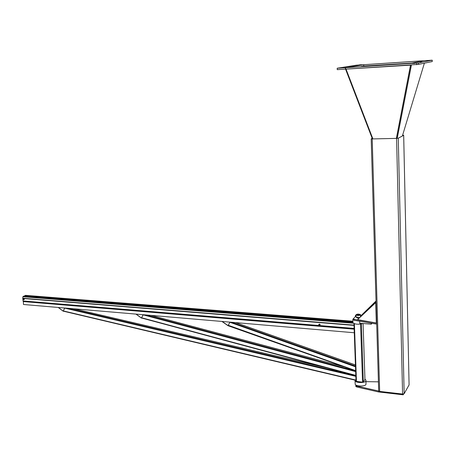 <?xml version="1.0" encoding="UTF-8"?>
<svg xmlns="http://www.w3.org/2000/svg" width="455" height="455" viewBox="0 0 455 455"><rect width="100%" height="100%" fill="white"/><g stroke="black" fill="none" stroke-linecap="round" stroke-linejoin="round"><path stroke-width="0.68" d="M364.95 379.208L365.934 380.073L365.848 381.028C364.665 383.161 355.85 382.979 355.065 380.818L355.008 380.141M355.162 383.525L355.19 384.287C355.975 386.466 364.785 386.659 365.962 384.509L365.957 380.835M362.948 323.516C358.614 324.642 355.292 324.415 352.978 322.84L352.955 322.208M354.394 317.658L352.852 319.256L353.444 319.774M353.962 323.55L356.009 381.301L362.55 382.177L363.323 382.012L364.95 379.544M25.537 295.363L24.746 295.955L352.949 322.055M352.961 322.316L23.774 296.091L22.909 296.74L22.756 298.23L23.057 300.943L23.541 301.375M354.132 328.817L353.99 324.802M352.938 321.696L24.712 295.659M64.638 308.012L63.251 311.152L64.758 308.024M63.251 311.152L58.331 307.472M58.206 307.461L63.319 311.283M143.103 314.712L141.477 318.005L143.2 314.724M141.477 318.005L136.119 314.115M135.948 314.104L141.511 318.136M229.951 322.134L228.04 325.587L230.02 322.14M228.04 325.587L222.188 321.469M228.245 325.427L228.04 325.723L355.634 370.876M221.955 321.452L228.04 325.723M23.194 298.816L23.199 299.134L23.194 298.816M23.74 299.76L23.199 299.134L23.91 299.64L24.075 299.202L23.74 299.76L24.138 299.492M24.075 299.202L23.364 298.696L24.075 299.202M24.382 299.379L24.308 298.776L23.592 298.548M318.71 324.472L319 324.335L318.71 324.853L319.473 324.017L319.973 324.574L319.683 325.467L319.052 325.416L319.683 325.467L319.973 324.955L319.632 324.387L319 324.335L319.325 324.165M320.007 325.297L319.973 324.574M320.121 324.426L319.473 324.017M318.71 324.853L319.052 325.416L318.71 324.853M354.269 332.696L354.144 329.124M23.359 301.523L23.495 304.497L354.229 332.747M354.098 329.175L23.137 301.563M63.45 310.992L355.975 380.329M141.67 317.812L355.804 375.637M228.251 325.336L355.639 370.922M345.544 69.12L372.417 138.929M410.626 65.128L396.47 138.388L410.626 65.128M424.378 63.177L402.374 135.999M397.221 138.354L411.417 65.082M372.895 138.917L346.039 69.109L410.512 65.145L396.368 138.388M350.851 66.356L352.329 66.22L350.851 66.356M337.195 68.233L356.049 65.236L363.71 64.746L345.339 67.727L337.195 68.233L337.246 69.649L345.663 69.103M363.71 64.746L363.755 66.072L411.974 63.04M361.156 66.504L363.755 66.072M345.339 67.727L345.39 69.149M340.937 67.943L342.484 67.801L340.937 67.943M392.631 62.784L394.923 62.625L392.631 62.784M359.257 64.9L361.48 64.746L359.257 64.9M423.787 60.725L356.117 65.224L423.787 60.76M421.734 61.829L420.266 61.965L421.734 61.829M428.667 60.469L427.256 60.6L428.667 60.469M409.83 63.455L424.06 60.708L432.233 60.191L418.56 62.909L409.83 63.461M432.233 60.191L432.25 61.55L418.589 64.371L418.56 62.909M345.612 67.71L418.503 62.921L345.612 67.71L345.663 69.132L418.589 64.371M378.139 65.588L375.682 65.759L378.139 65.588M416.723 63.273L416.752 64.752M415.267 63.273L412.725 63.444L415.267 63.256M418.503 62.921L418.526 64.388M378.697 390.805L379.663 391.408L402.584 394.053L404.154 393.7L409.085 384.89L403.687 135.294M402.618 135.175L403.676 135.3L398.273 138.189L396.589 138.383L372.201 138.929L371.195 138.866L372.184 138.331M375.716 302.49L376.33 322.999L357.562 319.655L376.063 302.308M376.672 322.805L376.33 322.999M361.02 315.656L376.023 300.994M376.035 301.307L361.304 315.707M376.706 323.903L376.677 322.925M359.183 318.119L357.875 318.187L356.646 317.596M355.526 316.361L353.45 318.739L353.45 319.945L354.286 320.303L354.252 319.342L353.416 318.983M354.252 319.342L376.535 323.101M376.564 324.079L354.286 320.303M355.827 386.272L356.663 386.96L378.588 391.96L403.181 394.809L403.63 394.002M378.731 391.033L378.588 391.96M378.56 391.016L356.629 386.028L355.804 385.578L355.986 385.061M365.985 381.654L378.429 381.83M403.164 394.07L403.181 394.809M359.706 314.905C358.159 315.429 357.175 315.349 356.76 314.667L359.416 314.479L359.706 314.905M359.894 314.917L356.527 314.911C357.243 314.16 358.375 314.081 359.922 314.678L359.894 314.917M355.935 315.941L355.947 315.611M360.491 314.962L360.531 314.632C358.426 313.831 356.891 313.933 355.924 314.957C357.357 315.69 358.876 315.69 360.491 314.962M359.74 317.596L355.992 316.93M355.975 316.396L355.935 315.361M355.952 316.117L355.941 315.628M355.929 315.196L355.435 315.673L355.531 315.298M355.901 315.4L355.514 315.372M355.435 315.673L355.44 316.083L355.435 315.673M355.838 316.015L355.452 315.986M355.452 316.191L355.941 316.435M360.479 315.707L360.912 315.565L360.479 315.707L360.411 316.566L360.491 315.668M360.912 315.565L360.781 316.612L360.747 315.764M361.077 316.327L361.355 315.889M371.217 323.175L371.246 324.17L371.428 323.209M359.677 321.219L359.746 323.26L371.246 324.17M371.985 323.306L371.451 323.971M356.458 381.495L354.399 323.721M362.55 382.177L360.57 324.108M363.323 382.012L361.361 323.977M364.955 379.675L363.079 323.528L364.961 379.567M352.921 321.253L25.378 295.352M354.075 328.419L319.512 325.552M319.245 325.53L23.057 300.943M353.967 325.388L24.001 298.554M23.649 298.525L22.756 298.452M353.967 325.115L22.756 298.23M353.359 323.226L22.909 296.74M352.978 322.766L23.103 296.404M354.144 329.107L23.245 301.511M327.094 367.947L73.727 308.791M355.162 375.506L67.977 308.297M355.964 380.079L63.461 310.958M355.833 376.342L64.718 308.115M344.452 366.935L150.81 315.372M355.639 370.927L145.81 314.945M355.799 375.386L141.687 317.783M355.662 371.616L143.137 314.843M355.423 364.99L235.491 322.606M355.463 366.059L231.788 322.288M355.628 370.626L228.285 325.279M355.486 366.775L229.934 322.294M403.676 135.3L409.085 384.89M372.201 138.929L379.663 391.408M396.589 138.383L402.584 394.053M398.273 138.189L404.154 393.7M356.663 386.96L356.629 386.028M355.19 384.287L355.065 380.818M352.852 319.256L352.978 322.84M353.945 323.545L356.009 381.301M25.497 295.346L352.921 321.23M23.336 301.386L354.138 328.942M23.33 301.506L354.144 329.09M325.962 367.646L73.966 308.808M355.975 380.369L63.552 311.226M343.991 366.77L151.014 315.389M355.804 375.676L141.75 318.056M355.423 364.944L235.644 322.618M378.702 390.993L371.195 138.866M355.838 386.505L355.804 385.578M358.887 381.768L358.915 382.479M362.203 382.137L362.214 382.49M355.924 314.957L356.003 317.192M360.536 314.894L360.559 315.599M361.128 315.872L361.532 315.901"/></g></svg>
